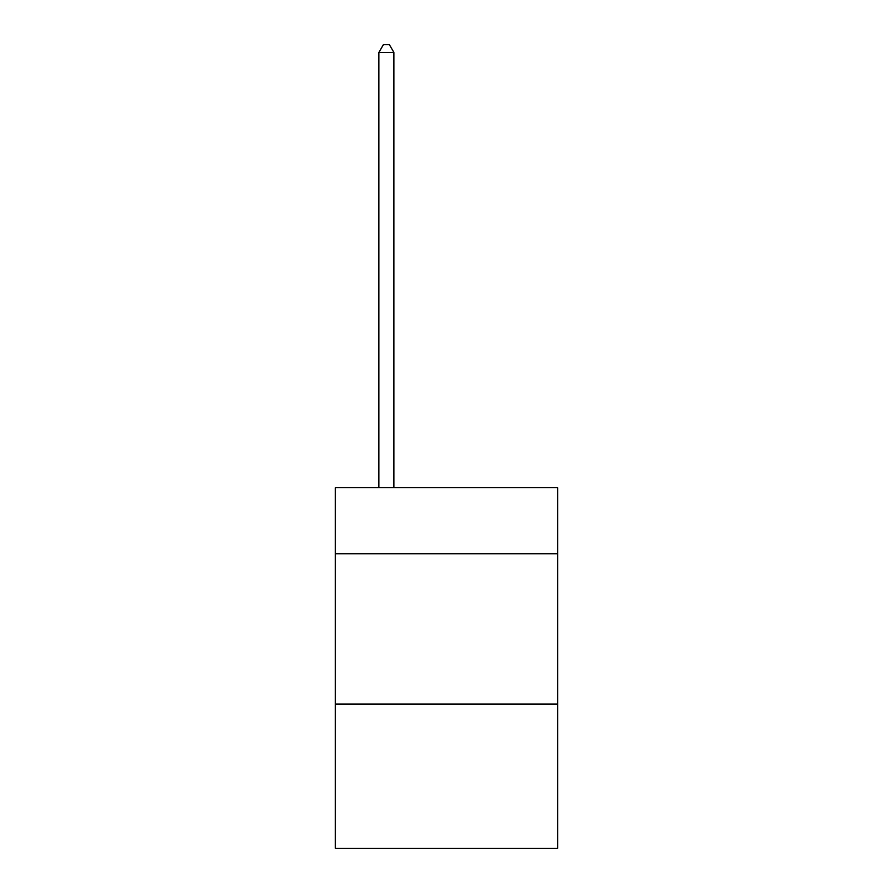 <?xml version="1.0" encoding="UTF-8"?>
<svg xmlns="http://www.w3.org/2000/svg" width="893" height="893" viewBox="0 0 893 893"><rect width="100%" height="100%" fill="white"/><g stroke="black" fill="none" stroke-linecap="round" stroke-linejoin="round"><path stroke-width="1.34" d="M557.712 553.805L557.712 487.678L335.288 487.678L335.288 553.805L557.712 553.805L557.712 848.35L335.288 848.35L335.288 553.805M557.712 704.086L335.288 704.086M393.902 487.678L393.902 52.464L378.878 52.464L378.878 487.678M378.878 52.464L383.387 44.65L389.393 44.65L393.902 52.464"/></g></svg>

